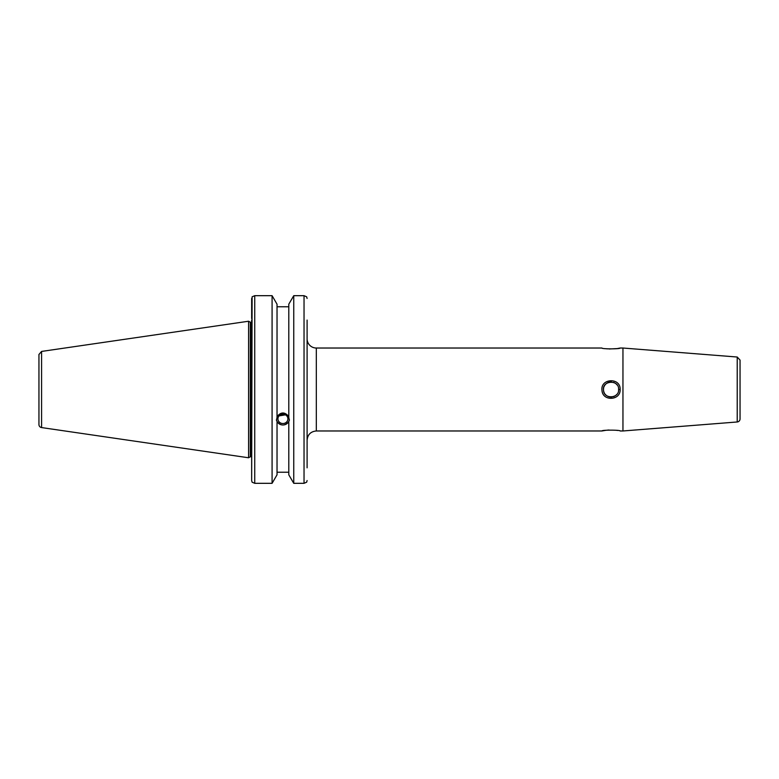 <?xml version="1.0" encoding="UTF-8"?>
<svg xmlns="http://www.w3.org/2000/svg" width="779" height="779" viewBox="0 0 779 779"><rect width="100%" height="100%" fill="white"/><g stroke="black" fill="none" stroke-linecap="round" stroke-linejoin="round"><path stroke-width="1.17" d="M620.133 348.028L622.957 348.028L622.957 430.972L620.133 430.972C620.707 429.881 601.398 429.881 601.953 430.972L316.323 430.972L316.323 348.028L601.953 348.028C601.378 349.119 620.697 349.119 620.133 348.028L617.474 348.534M616.978 348.603L609.012 348.982M607.454 348.875L606.286 348.758M620.133 389.5C620.668 377.211 600.249 378.234 601.992 390.376C602.508 401.536 620.717 400.62 620.133 389.5L618.594 389.5C619.393 398.644 603.647 399.481 603.521 390.201C601.787 380.249 619.324 379.334 618.594 389.5M601.953 430.972L606.286 430.242M607.454 430.125L609.012 430.018M616.978 430.397L617.474 430.466M617.075 384.962A7.556 7.556 0 0 0 613.482 382.353M611.564 381.963A7.556 7.556 0 0 0 609.918 382.031M609.236 382.168A7.556 7.556 0 0 0 603.929 386.978M603.657 387.932A7.556 7.556 0 0 0 603.511 390.045M603.598 390.776A7.556 7.556 0 0 0 604.436 393.171M604.962 393.979A7.556 7.556 0 0 0 606.276 395.362M607.201 396.005A7.556 7.556 0 0 0 609.042 396.784M609.441 396.881A7.556 7.556 0 0 0 612.158 396.969M613.346 396.696A7.556 7.556 0 0 0 616.832 394.349M737.216 421.975A3.067 3.067 0 0 0 740.05 418.917L740.05 360.083L737.216 357.025L737.216 421.975L622.957 430.972M316.323 348.028A9.212 9.212 0 0 1 307.101 338.816L307.101 440.184C307.647 434.585 310.724 431.517 316.323 430.972M307.101 467.828L307.101 320.081M279.077 415.879L285.474 414.847M277.937 418.859A4.976 4.674 0 0 1 282.913 414.185A4.976 4.674 0 0 1 287.899 418.859A4.976 4.674 0 0 1 282.913 423.542A4.976 4.674 0 0 1 277.937 418.859M283.946 414.282L282.913 415.061L281.209 414.467M306.663 296.809L307.101 298.454L306.663 296.809L304.034 295.679L293.751 295.679L288.795 304.18L288.795 417.427L289.369 420.261L288.795 421.546C284.88 426.142 280.956 426.142 277.032 421.546L276.467 420.261L277.032 417.427L277.032 304.18L272.085 295.679L272.085 483.321L254.733 483.321L254.733 295.679L252.104 296.809L251.656 480.546L251.656 320.081M277.032 416.57C280.956 411.809 284.88 411.809 288.795 416.57M276.506 419.55A6.446 6.057 180 0 0 289.33 419.55M277.032 422.393L277.032 474.82L272.085 483.321M288.795 306.77L277.032 306.77M251.656 424.185L251.656 415.304M304.034 483.321L293.751 483.321L293.751 295.679L304.034 295.679L304.034 483.321L306.663 482.191L307.101 480.546M251.656 318.543L251.656 298.454M272.085 295.679L254.733 295.679L272.085 295.679M251.656 480.546L252.104 482.191L254.733 483.321M41.579 427.574A3.067 3.067 0 0 1 38.95 424.536L38.95 354.464L41.579 351.426L248.589 321.23L248.589 457.77L41.579 427.574L41.579 351.426M288.795 422.393L288.795 474.82L293.751 483.321M277.032 472.23L288.795 472.23M248.589 321.23L250.322 322.233L250.322 456.767L248.589 457.77M250.322 322.233L251.042 322.233L251.042 456.767A1.84 1.84 0 0 1 251.656 456.874M737.216 357.025L622.957 348.028M250.322 456.767L251.042 456.767M251.042 322.233L251.656 322.126"/></g></svg>
